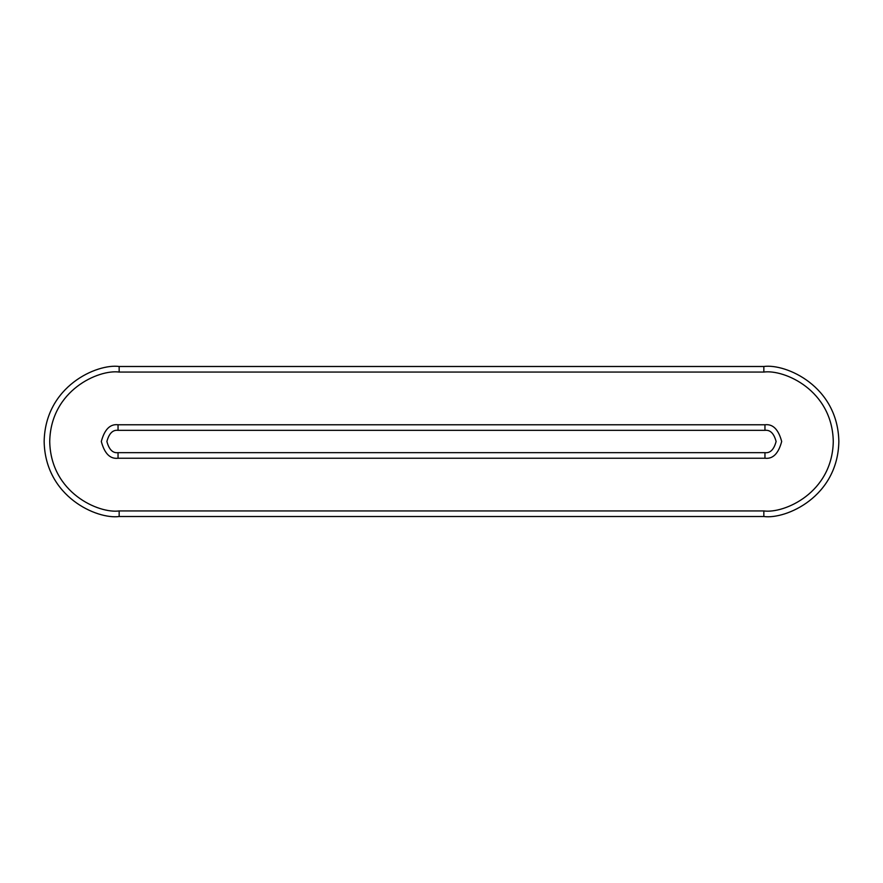 <?xml version="1.0" encoding="UTF-8"?>
<svg xmlns="http://www.w3.org/2000/svg" width="883" height="883" viewBox="0 0 883 883"><rect width="100%" height="100%" fill="white"/><g stroke="black" fill="none" stroke-linecap="round" stroke-linejoin="round"><path stroke-width="1.32" d="M119.161 516.511C97.218 519.524 45.176 497.019 44.15 441.5C45.176 385.981 97.218 363.476 119.161 366.489L763.839 366.489C785.782 363.476 837.824 385.981 838.85 441.5C837.824 497.019 785.782 519.524 763.839 516.511L119.161 516.511L763.839 516.511C785.782 519.524 837.824 497.019 838.85 441.5C837.824 385.981 785.782 363.476 763.839 366.489L763.839 372.063L119.161 372.063C98.852 369.282 50.673 390.109 49.724 441.5C50.673 492.891 98.852 513.718 119.161 510.937L763.839 510.937C784.148 513.718 832.327 492.891 833.276 441.5C832.327 390.109 784.148 369.282 763.839 372.063C784.148 369.282 832.327 390.109 833.276 441.5C832.327 492.891 784.148 513.718 763.839 510.937L763.839 516.511L763.839 510.937L119.161 510.937L119.161 516.511L119.161 510.937C98.852 513.718 50.673 492.891 49.724 441.5C50.673 390.109 98.852 369.282 119.161 372.063L763.839 372.063L763.839 366.489L119.161 366.489L119.161 372.063L119.161 366.489C97.218 363.476 45.176 385.981 44.15 441.5C45.176 497.019 97.218 519.524 119.161 516.511M118.046 430.341C112.77 429.712 109.05 433.432 106.887 441.5C109.05 449.568 112.77 453.288 118.046 452.659L764.954 452.659C770.23 453.288 773.95 449.568 776.113 441.5C773.95 433.432 770.23 429.712 764.954 430.341L118.046 430.341L118.046 424.767L764.954 424.767C772.868 423.818 778.442 429.392 781.687 441.5C778.442 453.608 772.868 459.182 764.954 458.233L118.046 458.233C110.132 459.182 104.558 453.608 101.313 441.5C104.558 429.392 110.132 423.818 118.046 424.767C110.132 423.818 104.558 429.392 101.313 441.5C104.558 453.608 110.132 459.182 118.046 458.233L764.954 458.233L764.954 452.659L118.046 452.659L118.046 458.233L118.046 452.659C112.77 453.288 109.05 449.568 106.887 441.5C109.05 433.432 112.77 429.712 118.046 430.341L764.954 430.341C770.23 429.712 773.95 433.432 776.113 441.5C773.95 449.568 770.23 453.288 764.954 452.659L764.954 458.233C772.868 459.182 778.442 453.608 781.687 441.5C778.442 429.392 772.868 423.818 764.954 424.767L764.954 430.341L764.954 424.767L118.046 424.767L118.046 430.341"/></g></svg>
